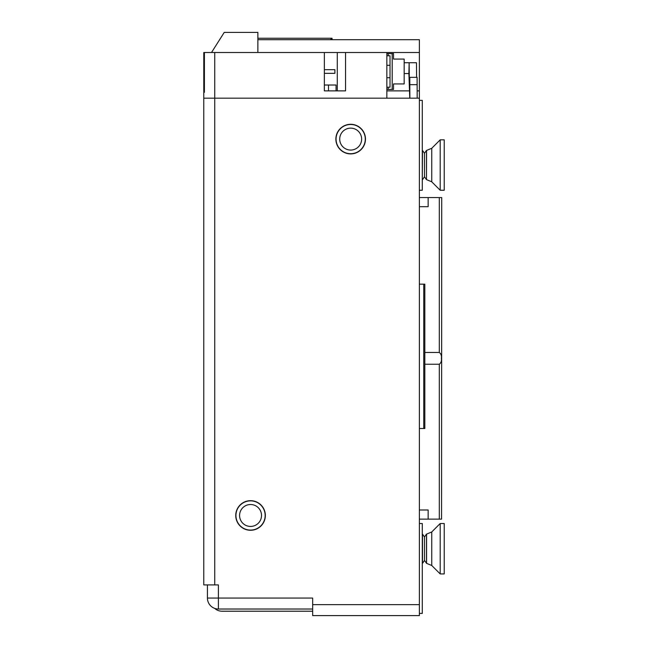 <?xml version="1.0" encoding="UTF-8"?>
<svg xmlns="http://www.w3.org/2000/svg" width="648" height="648" viewBox="0 0 648 648"><rect width="100%" height="100%" fill="white"/><g stroke="black" fill="none" stroke-linecap="round" stroke-linejoin="round"><path stroke-width="0.97" d="M350.673 153.9A14.799 14.799 0 0 0 365.472 139.101A14.799 14.799 0 0 0 350.673 124.303A14.799 14.799 0 0 0 335.875 139.101A14.799 14.799 0 0 0 350.673 153.9M250.549 530.275A14.799 14.799 0 0 0 265.348 515.476A14.799 14.799 0 0 0 250.549 500.677A14.799 14.799 0 0 0 235.751 515.476A14.799 14.799 0 0 0 250.549 530.275M312.676 604.641L312.676 598.064L218.392 598.064L218.392 584.909L214.739 584.909L214.739 98.172L419.369 98.172L419.369 604.641L312.676 604.641L312.676 615.6L419.369 615.6L419.369 604.641M214.739 52.496L324.365 52.496L324.365 90.866L345.562 90.866L345.562 52.496L386.848 52.496L386.848 98.172L214.739 98.172L214.739 52.496L203.78 52.496L203.78 98.172L214.739 98.172L203.78 98.172L203.78 584.909L214.739 584.909M207.433 584.909L207.433 598.064A10.959 10.959 0 0 0 218.392 609.023L312.676 609.023M419.369 613.405L422.294 613.405L422.294 523.519L419.369 523.519M419.369 100.367L422.294 100.367L422.294 190.261L419.369 190.261M361.633 139.304A10.959 10.959 0 0 1 350.471 150.061A10.959 10.959 0 0 1 339.714 138.899A10.959 10.959 0 0 1 350.876 128.142A10.959 10.959 0 0 1 361.633 139.304M336.061 138.834A14.621 14.621 0 0 0 350.406 153.714A14.621 14.621 0 0 0 365.286 139.369A14.621 14.621 0 0 0 350.941 124.489A14.621 14.621 0 0 0 336.061 138.834M261.387 513.832A10.959 10.959 0 0 1 252.194 526.314A10.959 10.959 0 0 1 239.711 517.12A10.959 10.959 0 0 1 248.905 504.638A10.959 10.959 0 0 1 261.387 513.832M236.099 517.671A14.621 14.621 0 0 0 252.744 529.926A14.621 14.621 0 0 0 265 513.289A14.621 14.621 0 0 0 248.362 501.026A14.621 14.621 0 0 0 236.099 517.671M360.904 615.6L390.137 615.6M214.691 608.375A10.959 10.959 0 0 0 222.053 611.218L312.676 611.218M298.056 611.218L222.053 611.218L298.056 611.218M424.821 352.455L439.295 352.455C441.045 353.816 441.742 355.784 441.393 358.352C441.742 360.92 441.045 362.88 439.295 364.241L439.295 519.129L419.369 519.129M441.725 197.567L441.555 519.129L441.725 197.567M419.369 197.567L441.555 197.567M441.555 519.129L439.295 519.129M428.142 197.567L428.142 206.704L419.369 206.704M419.369 509.992L428.142 509.992L428.142 519.129M424.821 364.241L439.295 364.241M204.404 52.496L204.404 92.324L203.78 92.324L204.404 92.324M419.369 98.172L419.369 52.496L257.864 52.496L257.864 32.4L224.24 32.4L211.515 52.496M386.848 90.866L409.747 90.866M417.182 90.866L419.369 90.866M324.365 85.018L328.496 85.018L328.496 90.866L324.365 90.866M328.496 85.018L336.061 85.018L336.061 90.866L345.562 90.866M332.035 39.706L332.035 38.248L330.942 38.248L330.942 39.706M419.369 52.496L419.369 39.706L257.864 39.706M257.864 38.248L330.942 38.248M419.369 284.172L423.743 284.172L423.743 428.506L424.821 428.506L424.821 284.172L423.743 284.172M423.743 428.506L419.369 428.506M417.182 98.172L417.11 77.347L409.301 77.347L409.155 62.726L416.462 62.726L416.615 77.347M409.155 62.726L408.88 73.548L409.763 98.172M409.795 77.347L409.876 98.172M408.88 73.548L404.174 73.548M404.174 62.726L408.88 62.726M337.292 52.496L337.292 90.866M324.365 73.329L334.894 73.329L334.894 69.676L324.365 69.676M386.848 87.213L388.193 87.213L388.193 89.408L393.53 89.408L393.53 83.924L404.174 83.924L404.174 59.073L393.53 59.073L393.53 53.598L392.194 53.598L392.194 89.408M386.848 89.408L388.193 89.408M388.193 87.213L390.015 87.213L390.015 55.785L386.848 55.785M392.194 53.598L386.848 53.598M388.193 53.598L388.193 55.785M424.489 560.496L424.489 536.965L422.496 534.114L422.496 563.347L424.489 560.496L426.578 563.347L426.578 534.114L431.746 531.976L431.746 565.485L440.203 573.942L444.22 573.942L444.22 523.519L440.203 523.519L440.203 573.942M424.489 536.965L426.481 534.114L426.481 563.347M424.489 153.276L426.481 150.425L426.481 179.658L424.489 176.815L424.489 153.276L422.496 150.425L422.294 179.658M440.203 186.818L440.203 190.261L444.22 190.261L444.22 139.83L440.203 139.83L440.203 186.818M207.433 598.064L218.392 598.064L218.392 609.023M439.295 197.567L439.295 352.455M417.182 84.653L409.876 84.653M409.123 75.087L409.123 62.726M426.481 179.658L426.578 150.425L431.746 148.287L431.746 181.804L440.203 190.261M424.821 428.506L424.821 284.172M386.848 65.286L390.015 65.286M386.848 77.711L390.015 77.711M431.746 531.976L440.203 523.519M426.578 563.347L431.746 565.485M424.489 176.815L422.496 179.658M431.746 148.287L440.203 139.83M426.578 179.658L431.746 181.804"/></g></svg>
